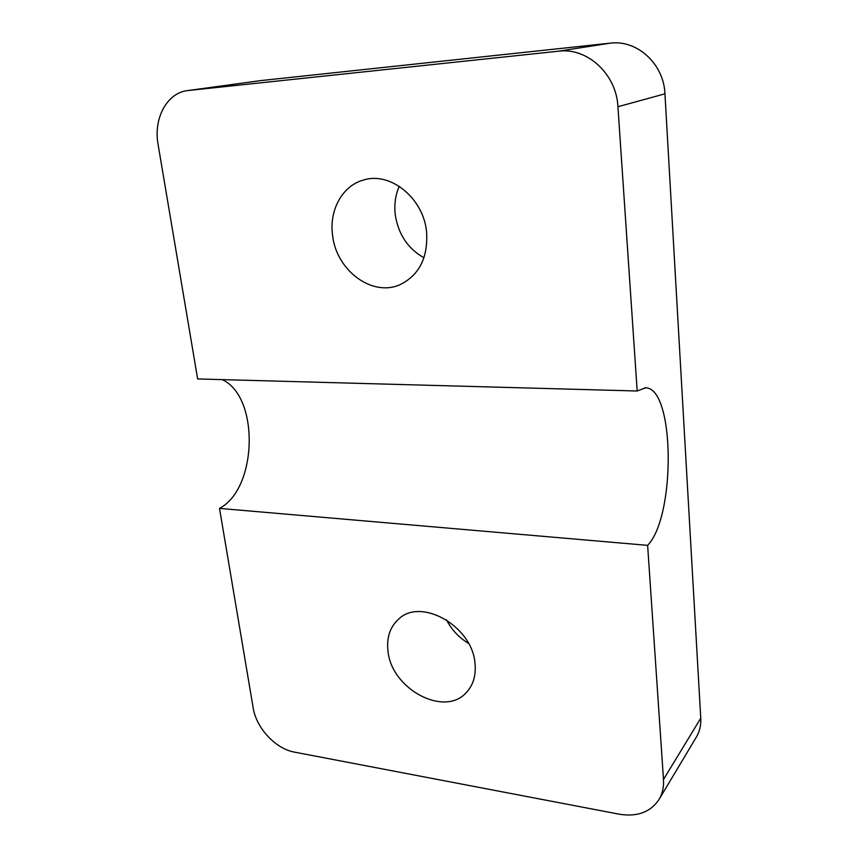 <?xml version="1.0" encoding="UTF-8"?>
<svg xmlns="http://www.w3.org/2000/svg" width="858" height="858" viewBox="0 0 858 858"><rect width="100%" height="100%" fill="white"/><g stroke="black" fill="none" stroke-linecap="round" stroke-linejoin="round"><path stroke-width="1.29" d="M659.019 799.495L696.364 737.086C699.656 731.52 701.125 725.214 700.761 718.167L663.491 779.514C663.953 787.011 662.462 793.671 659.019 799.495C650.45 812.204 637.162 817.106 619.186 814.188L294.466 752.123C275.568 748.862 256.231 727.992 253.164 707.807L219.509 508.397C257.572 488.47 259.674 396.621 222.201 379.622M260.532 80.62L187.527 90.594L260.532 80.62L610.156 43.157L558.408 51.212C587.344 47.297 616.441 74.153 617.932 106.724L664.95 93.822C663.888 63.985 637.172 39.511 610.156 43.157M700.761 718.167L664.95 93.822M399.26 186.283C395.441 195.066 394.101 204.472 395.238 214.511C398.23 234.223 407.818 248.638 423.981 257.754M446.482 619.819C451.598 629.772 458.955 637.623 468.532 643.393M187.527 90.594C166.742 92.975 153.282 118.694 158.097 144.552L197.651 378.946L637.183 391.001L617.932 106.724M637.183 391.001L645.634 387.827C674.914 387.923 675.857 516.377 647.629 545.356L219.509 508.397M663.491 779.514L647.629 545.356M558.408 51.212L188.428 90.487M426.598 232.078C428.099 257.518 419.326 275.01 400.278 284.545C372.608 297.436 336.379 270.667 332.604 235.51C328.914 210.446 342.278 185.607 363.653 179.987C390.497 171.353 423.691 198.434 426.598 232.078M388.009 651.168C386.443 637.751 389.95 627.112 398.509 619.229C420.71 597.071 472.393 626.05 475.01 663.416C476.147 675.267 473.305 684.92 466.484 692.363C444.541 717.76 391.323 688.845 388.009 651.168M645.634 387.827L644.744 387.805"/></g></svg>
